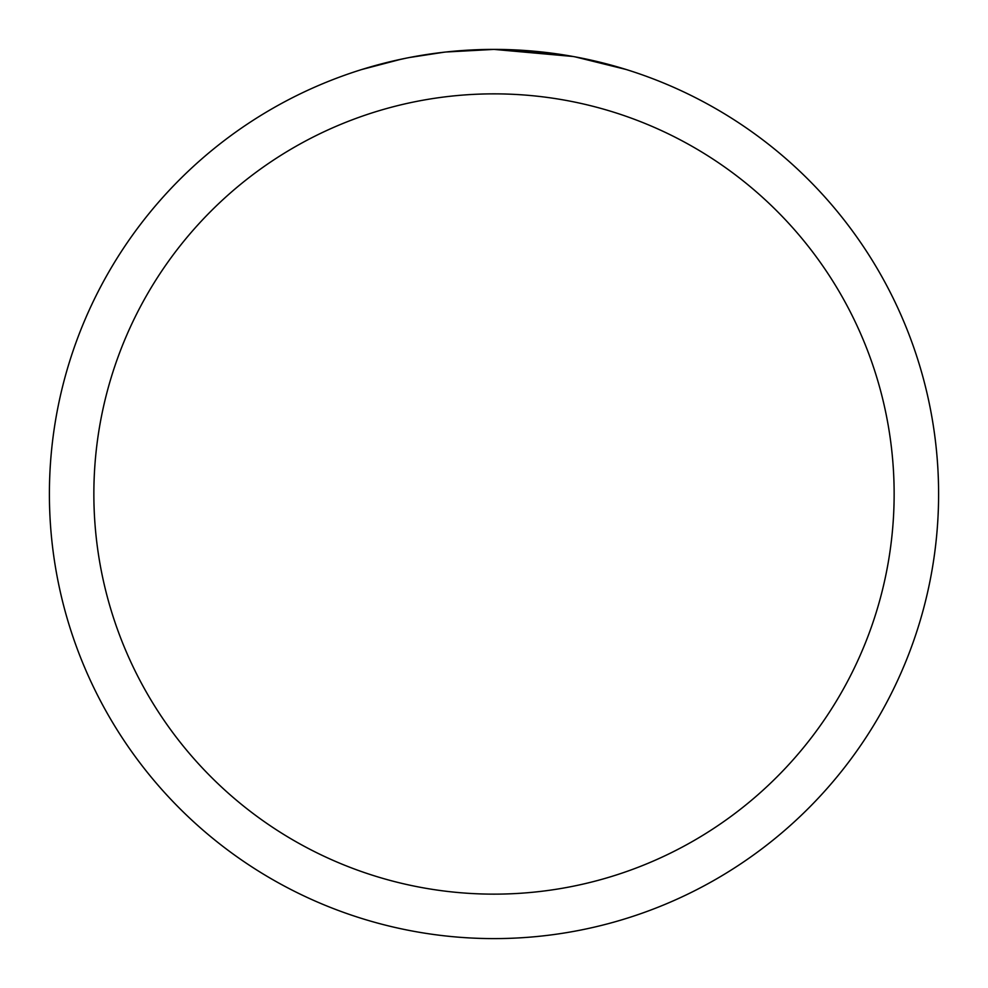 <?xml version="1.0" encoding="UTF-8"?>
<svg xmlns="http://www.w3.org/2000/svg" width="988" height="988" viewBox="0 0 988 988"><rect width="100%" height="100%" fill="white"/><g stroke="black" fill="none" stroke-linecap="round" stroke-linejoin="round"><path stroke-width="1.48" d="M572.978 56.477L494 49.4L550.625 53.019M494 49.4A444.6 444.6 0 0 1 938.6 494A444.6 444.6 0 0 1 494 938.6A444.6 444.6 0 0 1 49.4 494A444.6 444.6 0 0 1 494 49.4L445.946 52.006L494 49.4M575.078 56.859L626.12 69.481M494 93.86A400.14 400.14 0 0 1 894.14 494A400.14 400.14 0 0 1 494 894.14A400.14 400.14 0 0 1 93.86 494A400.14 400.14 0 0 1 494 93.86M443.859 52.24L409.452 57.514M391.73 61.318L406.142 58.169M361.904 69.481L401.412 59.144M428.014 54.328L431.818 53.772M454.369 51.166L457.876 50.87M459.531 50.734L461.729 50.573"/></g></svg>
